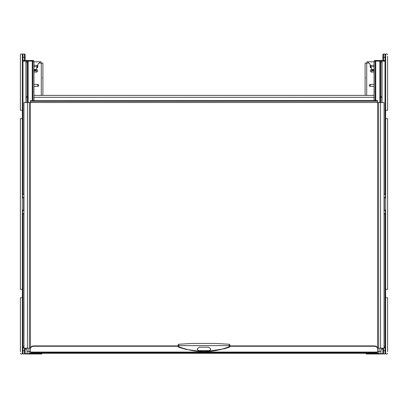 <?xml version="1.0" encoding="UTF-8"?>
<svg xmlns="http://www.w3.org/2000/svg" width="408" height="408" viewBox="0 0 408 408"><rect width="100%" height="100%" fill="white"/><g stroke="black" fill="none" stroke-linecap="round" stroke-linejoin="round"><path stroke-width="0.61" d="M371.295 67.917L370.984 67.917A0.648 0.648 0 0 1 370.342 67.335L370.046 64.515A1.617 1.617 0 0 0 368.439 63.067L365.104 63.067L365.104 95.39M370.275 86.343L370.275 84.4A0.969 0.969 0 0 0 369.306 85.369A0.969 0.969 0 0 0 370.275 86.343L374.024 86.343M370.275 84.4L374.024 84.4M371.887 69.574L371.566 69.574A1.25 1.25 0 0 0 370.316 70.824A1.25 1.25 0 0 0 371.566 72.078L371.566 69.574M374.024 72.078L371.566 72.078M36.705 67.917L37.016 67.917A0.648 0.648 0 0 0 37.658 67.335L37.954 64.515A1.617 1.617 0 0 1 39.561 63.067L42.896 63.067L42.896 95.39M33.976 72.078L36.434 72.078A1.25 1.25 0 0 0 37.684 70.824A1.25 1.25 0 0 0 36.434 69.574L36.434 72.078M36.113 69.574L36.434 69.574M33.976 86.343L37.725 86.343A0.969 0.969 0 0 0 38.694 85.369A0.969 0.969 0 0 0 37.725 84.4L33.976 84.4M374.024 95.39L33.976 95.39M381.006 350.105L381.006 351.395L378.905 351.395L378.905 353.338L29.095 353.338L29.095 351.395L26.994 351.395L26.994 348.167M381.006 351.395L381.006 348.167M382.235 353.981L380.939 353.981L382.235 353.981M33.976 61.776L40.958 61.776L40.958 63.067M36.868 67.917L37.174 66.3M33.976 65.331L37.174 65.331L37.164 66.621L35.725 70.666L35.062 70.956L35.353 70.145L36.016 69.855M33.976 70.135L34.44 70.956L35.062 70.956M34.44 70.956L33.777 70.666M34.15 70.145L35.353 70.145M368.337 63.067L368.337 61.776L367.042 61.776L367.042 63.067M368.337 61.776L374.024 61.776M370.826 66.3L371.132 67.917M370.826 65.331L374.024 65.331L370.826 65.331L370.826 66.581L371.866 69.523L374.024 69.523M371.866 69.523L372.275 70.666L372.938 70.956L373.56 70.956L374.024 70.135M374.223 70.666L373.56 70.956M371.984 69.855L373.85 70.145M377.579 348.916L377.579 348.549A3.233 2.647 0 0 0 374.345 345.897L229.857 345.897L229.857 344.969L229.857 346.351L229.383 347.198L224.283 348.753L203.995 351.915L185.757 349.34L178.617 347.198L178.143 346.351L178.143 344.969L178.143 345.897L33.655 345.897A3.233 2.647 0 0 0 30.421 348.549L30.421 352.645L377.579 352.645L377.579 348.916A3.233 2.647 0 0 0 374.345 346.27L229.857 346.27M377.579 101.383L377.579 102.505L384.045 102.505L384.045 348.167L377.579 348.167L377.579 351.885M377.512 101.209L30.421 101.383L30.421 100.822L30.421 102.505L23.955 102.505L23.955 348.167L30.421 348.167L30.421 351.885M30.421 101.383L30.452 348.167M30.488 101.209L30.421 100.822M377.579 100.822L377.548 348.167M377.512 100.562L30.488 100.562M30.421 348.916A3.233 2.647 0 0 1 33.655 346.27L178.143 346.27M215.154 343.449L192.846 343.449M229.214 344.383L229.383 347.198M178.617 347.198L178.786 344.383M210.788 348.978L210.788 349.508L208.85 350.926L199.15 350.926L197.212 349.508L197.212 348.978L199.15 347.203L208.85 347.203L210.788 348.978M197.212 349.024A1.938 1.591 180 0 0 199.15 350.615L208.85 350.615A1.938 1.591 180 0 0 210.788 349.024M379.848 102.505L379.848 61.129L380.486 61.129A0.648 0.643 -90 0 0 379.848 60.481L374.671 60.481L374.024 61.129L374.671 60.481M380.639 96.553L380.639 62.098L381.878 62.098L381.878 96.553L380.639 96.553L381.878 96.553M380.639 97.461L381.878 97.461L380.639 97.461L380.639 102.505M381.878 97.461L381.878 102.505M380.639 62.098L381.878 62.098M375.1 100.562L375.1 61.129L379.848 61.129L379.848 60.481L385.014 60.481L385.014 61.129L382.021 61.129L382.021 102.505L382.015 61.129A0.648 0.648 0 0 0 381.373 60.481L379.848 60.481L381.373 60.481A0.648 0.643 90 0 1 382.015 61.129L380.486 61.129L380.486 102.505M375.743 100.562L375.743 60.481L375.319 60.481L375.743 60.481A0.648 0.643 -90 0 0 375.1 61.129L374.024 61.129L374.024 100.562M384.045 210.14L385.662 210.14A0.321 0.321 0 0 1 385.336 210.467L384.106 210.487A0.321 0.27 -104.5 0 1 384.045 210.472L385.336 210.467L385.336 213.695A0.321 0.321 90 0 1 385.662 214.022A0.321 0.321 0 0 0 385.336 213.695L384.045 213.695M386.305 54.019L386.952 54.019L386.305 54.019A0.648 0.648 0 0 0 385.662 54.662L385.662 353.338A0.648 0.648 0 0 1 385.014 353.981L383.525 353.981A0.648 0.648 -0 0 1 382.882 353.338L382.882 348.167M383.525 54.019L383.525 57.248L385.014 57.248L385.014 54.019A0.648 0.648 180 0 1 385.662 54.662L385.662 56.279L385.662 54.662A0.648 0.648 180 0 0 385.014 54.019L383.525 54.019A0.648 0.648 180 0 0 382.882 54.662L382.882 60.027M385.662 353.338L385.662 351.721L385.662 353.338A0.648 0.648 0 0 0 386.305 353.981L386.952 353.981L386.305 353.981M385.662 57.248L385.014 57.248L385.014 60.481L385.662 61.129L385.014 61.129L385.014 193.979L385.662 193.979A0.321 0.321 0 0 1 385.336 194.305L385.336 197.533L384.045 197.533A0.321 0.27 104.5 0 1 384.106 197.513L385.336 197.533A0.321 0.321 0 0 1 385.662 197.86A0.321 0.321 90 0 0 385.336 197.533A0.321 0.321 90 0 1 385.662 197.86L384.367 197.86L384.367 197.533L385.336 197.533M385.647 60.991L385.662 61.129A0.648 0.648 0 0 0 385.014 60.481A0.648 0.648 0 0 1 385.662 61.129M384.045 193.979L385.336 194.305L384.045 194.305M384.045 347.519L385.014 347.519A0.648 0.648 0 0 0 385.662 346.871L385.014 347.519L385.014 346.871L385.647 347.009M33.976 100.562L33.976 61.129L27.515 61.129A0.648 0.643 -90 0 1 28.152 60.481L33.328 60.481L33.976 61.129L33.328 60.481M26.122 102.505L26.122 97.461L27.361 97.461L26.122 97.461M27.361 102.505L27.361 97.461M26.122 62.098L27.361 62.098L26.122 62.098L26.122 96.553L27.361 96.553L27.361 62.098M27.361 96.553L26.122 96.553M23.955 197.86L22.338 197.86A0.321 0.321 0 0 1 22.664 197.533L23.893 197.513A0.321 0.27 75.5 0 1 23.955 197.528L22.664 197.533L22.664 194.305A0.321 0.321 -90 0 1 22.338 193.979A0.321 0.321 -90 0 0 22.664 194.305A0.321 0.321 0 0 1 22.338 193.979L22.986 193.979L22.986 61.129L22.338 61.129L22.986 60.481L22.986 61.129L25.979 61.129A0.648 0.643 -90 0 1 26.627 60.481A0.648 0.648 0 0 0 25.979 61.129L25.985 102.505L25.979 61.129L27.515 61.129L27.515 102.505M23.955 193.979L22.664 194.305L23.955 194.305M22.353 60.991L22.338 61.129A0.648 0.648 0 0 1 22.986 60.481L22.986 54.019A0.648 0.648 0 0 0 22.338 54.662L22.338 56.279L22.338 54.662A0.648 0.648 0 0 1 22.986 54.019L24.475 54.019A0.648 0.648 180 0 1 25.117 54.662L25.117 60.481M21.695 54.019L21.048 54.019L21.695 54.019A0.648 0.648 0 0 1 22.338 54.662L22.338 353.338A0.648 0.648 0 0 0 22.986 353.981L24.475 353.981A0.648 0.648 -0 0 0 25.117 353.338L25.117 348.167M21.695 353.981L21.048 353.981L21.695 353.981A0.648 0.648 0 0 0 22.338 353.338L22.338 351.721L22.338 353.338A0.648 0.648 -0 0 0 22.986 353.981L22.986 347.519L22.338 346.871L22.986 346.871L22.986 347.519A0.648 0.648 0 0 1 22.338 346.871L22.353 347.009M23.955 213.695L22.664 213.695L22.664 210.467L23.955 210.467A0.321 0.27 -75.5 0 1 23.893 210.487L22.664 210.467A0.321 0.321 0 0 1 22.338 210.14A0.321 0.321 -90 0 0 22.664 210.467A0.321 0.321 -90 0 1 22.338 210.14L23.633 210.14L23.633 210.467L22.664 210.467M23.955 214.022L22.338 214.022A0.321 0.321 0 0 1 22.664 213.695L22.986 213.695L22.986 346.871L23.955 346.871M23.955 347.519L22.986 347.519A0.648 0.648 0 0 1 22.338 346.871M22.986 60.481L28.152 60.481L28.152 102.505M32.9 100.562L32.9 61.129A0.648 0.643 -90 0 0 32.258 60.481L32.258 100.562M366.073 353.338L366.394 353.981L380.939 353.981L380.939 351.395M381.393 353.981L382.362 353.981M366.394 353.338L366.394 353.66L382.882 353.66A0.321 0.321 0 0 1 382.556 353.981A0.321 0.321 0 0 0 382.882 353.66L382.882 350.752L383.525 350.752L383.525 348.167M382.882 349.136A1.938 1.938 0 0 0 382.622 348.167A1.938 1.938 0 0 1 382.882 349.136L381.006 349.136M366.073 353.66A0.321 0.321 0 0 0 366.394 353.981A0.321 0.321 0 0 1 366.073 353.66A0.321 0.321 0 0 0 366.394 353.981M27.061 351.395L27.061 353.981L41.606 353.981A0.321 0.321 0 0 0 41.927 353.66A0.321 0.321 0 0 1 41.606 353.981L41.927 353.338M27.061 353.981L25.638 353.981M25.117 353.66A0.321 0.321 0 0 0 25.444 353.981A0.321 0.321 0 0 1 25.117 353.66L41.606 353.66L41.606 353.338M26.994 349.136L25.117 349.136A1.938 1.938 0 0 1 25.378 348.167A1.938 1.938 0 0 0 25.117 349.136M21.048 54.019A0.648 0.648 0 0 0 20.4 54.662L20.4 110.262L22.338 110.262M20.4 54.662L20.4 56.279M22.338 297.738L20.4 297.738L20.4 351.721M20.4 353.338A0.648 0.648 0 0 0 21.048 353.981M22.338 118.667L20.4 118.667L20.4 289.333L22.338 289.333M387.6 56.279L387.6 110.262L385.662 110.262M387.6 54.662A0.648 0.648 0 0 0 386.952 54.019M385.662 297.738L387.6 297.738L387.6 351.721M386.952 353.981A0.648 0.648 0 0 0 387.6 353.338M385.662 118.667L387.6 118.667L387.6 289.333L385.662 289.333M365.104 77.938L365.573 77.938M366.721 95.39L366.721 63.067M42.896 77.938L42.427 77.938M41.279 95.39L41.279 63.067M37.725 86.343L37.725 84.4M374.024 97.334L33.976 97.334M28.932 351.395L28.932 348.167M378.905 351.395L377.579 351.395M30.421 351.395L29.095 351.395M379.068 351.395L379.068 348.167M39.663 61.776L39.663 63.067M33.976 66.621L37.164 66.621M33.976 69.793L36.037 69.793M33.976 69.523L36.133 69.523M370.836 66.621L374.024 66.621M372.647 70.145L372.938 70.956M371.963 69.793L374.024 69.793M380.552 102.505L380.552 348.167M378.614 102.505L378.614 348.167M377.579 102.505L30.421 102.505M29.386 102.505L29.386 348.167M27.448 102.505L27.448 348.167M374.345 101.209L374.345 100.562M33.655 101.209L33.655 100.562M30.421 352.094L377.579 352.094M374.345 345.897L374.345 346.27M33.655 345.897L33.655 346.27M229.857 346.122A0.648 0.5 180 0 1 229.413 346.596C212.471 353.348 195.529 353.348 178.587 346.596A0.648 0.5 -0 0 1 178.143 346.122M178.143 345.617L229.857 345.617M208.85 350.926L208.85 350.615M199.15 350.926L199.15 350.615M383.525 60.481L383.525 57.248L382.882 57.248L382.882 54.662M384.367 210.467L384.367 197.86L384.045 197.86M384.045 346.871L385.014 346.871L385.014 214.022L384.045 214.022M385.662 210.14A0.321 0.321 0 0 1 385.336 210.467M385.336 213.695L385.336 213.695A0.321 0.321 90 0 1 385.662 214.022L385.014 214.022L385.336 213.695M385.014 347.519L385.014 350.752L383.525 350.752L383.525 353.981A0.648 0.648 -0 0 1 382.882 353.338M385.662 350.752L385.014 350.752L385.014 353.981M22.338 353.338A0.648 0.648 -0 0 0 22.986 353.981M24.475 353.981L24.475 350.752L22.338 350.752M24.475 348.167L24.475 350.752L25.117 350.752L25.117 353.338M23.633 197.533L23.633 210.14L23.955 210.14M22.338 197.86A0.321 0.321 0 0 1 22.664 197.533M22.338 57.248L24.475 57.248L24.475 60.481M25.117 54.662A0.648 0.648 180 0 0 24.475 54.019L24.475 57.248L25.117 57.248M382.882 353.66A0.321 0.321 0 0 1 382.556 353.981M192.846 343.414L178.735 344.24L178.143 344.882M215.154 343.414L229.265 344.24L229.857 344.882"/></g></svg>
